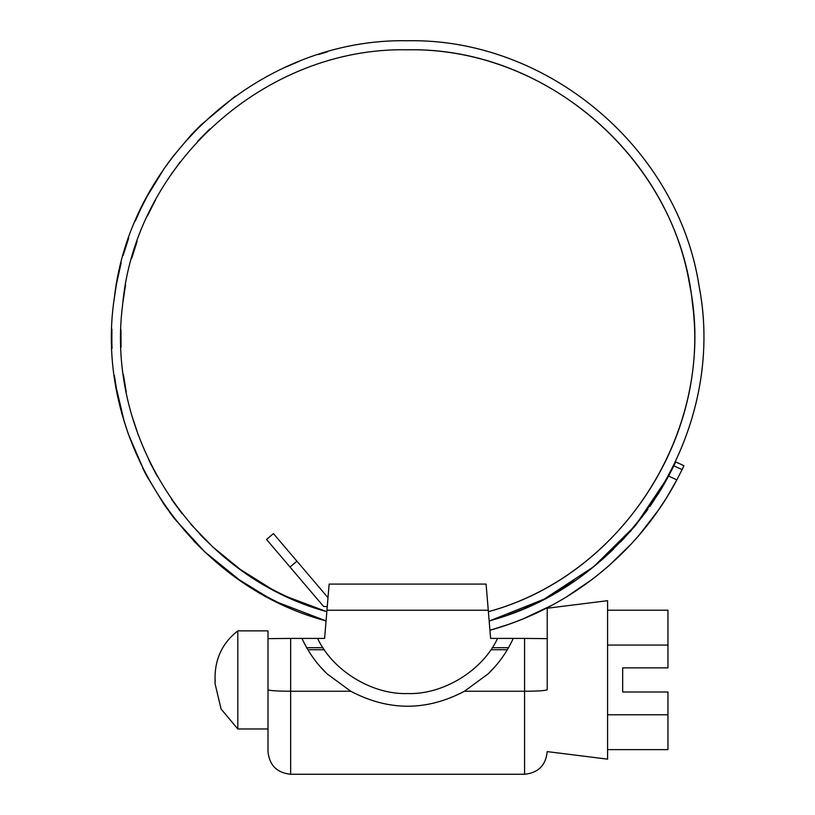 <?xml version="1.0" encoding="UTF-8"?>
<svg xmlns="http://www.w3.org/2000/svg" width="815" height="815" viewBox="0 0 815 815"><rect width="100%" height="100%" fill="white"/><g stroke="black" fill="none" stroke-linecap="round" stroke-linejoin="round"><path stroke-width="1.22" d="M215.18 679.924L215.058 683.673L221.069 709.019L237.817 728.977L237.817 630.871L268.003 630.871L268.003 644.94M547.211 679.924L547.211 608.235L607.582 600.686L607.582 759.152L547.211 751.613C545.816 765.305 538.277 772.854 524.575 774.25L290.649 774.25C276.947 772.854 269.398 765.305 268.003 751.613M660.405 691.996L667.954 691.996L667.954 749.627L607.582 749.627M667.954 691.996L622.67 691.996L622.67 667.852L667.954 667.852L667.954 610.211L607.582 610.211M607.582 645.073L667.954 645.073M607.582 714.775L667.954 714.775M290.028 567.036L266.536 539.459L273.433 533.591L296.915 561.168L290.028 567.036L323.514 606.37L327.243 606.696L326.947 610.221L329.128 584.09L486.086 584.09L490.62 638.42L513.246 638.42C507.134 651.776 498.78 663.583 488.195 673.822L495.337 666.293M524.575 638.42L547.211 638.634L547.211 689.704C545.887 690.662 538.338 691.181 524.575 691.242L524.575 774.24L524.575 638.42L513.256 638.42C507.124 651.796 498.77 663.593 488.195 673.822L464.469 691.242C426.571 711.22 388.663 711.22 350.745 691.242L327.029 673.822C316.434 663.583 308.08 651.776 301.968 638.42L309.945 638.42M319.887 666.303L327.029 673.822C316.454 663.593 308.101 651.796 301.968 638.42L290.649 638.42L290.649 774.199L290.649 691.242C276.876 691.171 269.327 690.662 268.003 689.704L268.003 638.634L290.649 638.42M329.128 584.09L327.997 597.67L296.915 561.168M490.62 638.42L497.588 638.42C482.521 670.684 443.217 694.767 407.612 693.565C371.997 694.767 332.693 670.684 317.595 638.42L301.968 638.42L324.604 638.42L327.997 597.67M317.626 638.42L324.604 638.42M268.003 689.704L268.003 751.603L268.003 689.704M513.256 638.42L497.619 638.42L513.256 638.42M524.575 691.242L464.469 691.242M350.745 691.242L290.649 691.242M675.706 461.922L683.938 465.701L682.084 469.583L673.852 465.813L675.268 462.849M680.657 472.496C678.202 477.346 678.202 477.346 680.657 472.496L681.666 470.398L680.617 472.476M200.123 138.632L201.193 137.511M172.413 157.152L190.985 135.107L200.47 125.388L235.301 96.119M209.781 128.974L197.464 141.453M171.761 173.463L172.525 172.362M147.24 196.16L164.447 168.114M165.16 167.085L172.709 156.775M180.034 162.093L169.53 176.723M141.678 207.02L147.474 195.732M141.076 208.253L135.158 221.354M155.543 199.848L147.464 215.934M132.886 254.392L133.314 252.956M123.147 255.411L128.648 238.163M137.103 241.413L131.796 258.121M123.422 298.31L123.595 297.027M113.957 300.908L115.975 287.023M125.551 284.904L122.922 302.233M115.19 291.943L116.596 283.508M283.162 594.899L282.438 594.553M278.078 602.499L266.78 596.692L239.182 579.74M278.149 602.53L326.061 620.908C188.234 584.406 92.533 437.94 114.446 297.057C130.685 154.218 263.815 37.796 407.541 40.75C547.741 37.969 678.528 148.432 699.26 287.114C726.786 430.626 630.576 583.56 489.285 620.867L489.153 620.857M270.896 588.624L278.924 592.811L270.896 588.624L240.415 569.522L212.501 546.702L190.904 524.34M286.992 596.712L278.924 592.811M244.429 572.354L243.522 571.723M238.102 578.976L227.823 571.458M233.528 564.428L240.415 569.522M202.191 549.402L193.624 540.793M203.22 550.39L206.164 553.181M200.032 534.385L206.032 540.508M179.636 510.496L178.76 509.344M239.243 579.771L204.677 551.775L174.695 518.921L164.029 504.404L146.547 475.665M171.639 499.483L182.03 513.593M146.568 475.695L142.584 467.942M148.85 460.118L157.112 476.123M150.663 463.847L150.999 464.54M128.413 434.293L144.805 472.343M136.981 431.349L136.635 430.371M127.986 433.06L124.084 420.917L116.29 387.889M132.702 418.126L138.367 435.22M133.935 422.18L134.098 422.7M125.51 388.001L125.276 386.697M116.331 388.123L114.375 375.532M116.565 389.417L117.309 393.401M123.391 374.594L126.244 391.883M120.936 343.298L120.905 341.811M112.042 348.392L111.869 342.921M111.859 342.198L111.9 329.056M120.936 329.668L121.058 347.19M508.02 614.958L523.495 608.886L546.101 598.118L575.186 580.504M521.794 619.39L513.491 622.609M512.747 622.884L508.55 624.382M509.243 614.52L507.928 614.999M523.546 618.677L552.336 605.046M517.454 611.372L518.9 610.792M566.16 597.13L556.92 602.53M556.238 602.917L551.816 605.331M551.449 595.215L550.329 595.826M566.14 597.13L592.556 579.108M558.907 590.916L560.639 589.887M631.136 544.084L608.683 565.916L596.835 575.787M595.948 576.48L592.087 579.465M585.781 572.874L601.979 559.752L613.43 549.229M600.645 572.721L603.579 570.286M596.916 564.051L598.332 562.87M639.082 535.19L631.971 543.187M624.249 538.195L623.557 538.949M620.561 542.087L634.498 526.592L647.843 509.416M638.991 535.302L658.459 510.078M630.158 531.665L631.38 530.249M666.212 498.301L658.113 510.567M650.085 506.247L661.434 488.766L668.606 476.092L676.857 479.872L682.084 469.583M667.23 496.661L676.857 479.872C638.502 552.702 569.308 608.367 489.968 630.24L508 624.575M657.939 494.43L658.928 492.851M503.476 616.558L489.173 621.061L544.104 599.157L593.595 566.782L635.659 525.206L668.606 476.092L673.852 465.813M673.434 466.628L674.891 463.623L673.434 466.628M174.685 518.9L169.286 511.789M166.81 508.377L166.433 507.837M128.403 434.252L128.006 433.111M111.879 343.247L111.808 338.235M111.808 334.231L111.818 333.192M116.688 283.009L121.211 262.562M141.107 208.182L141.627 207.122M193.96 131.969L194.5 131.409M284.425 67.614L299.716 61.125M318.298 54.554L327.375 51.844M667.363 496.447L666.13 498.423M631.992 543.167L631.105 544.125M596.774 575.828L595.999 576.439M556.94 602.519L556.207 602.927M523.352 618.758L521.957 619.329M513.735 622.517L512.431 622.996M555.636 592.841L551.409 595.235M550.37 595.806L546.101 598.118M513.735 612.839L509.161 614.551M407.612 49.807C548.913 46.771 679.292 162.959 692.475 303.679C710.649 438.093 619.247 576.032 488.389 611.698C625.951 574.565 718.463 424.238 689.633 284.7C667.852 151.987 542.077 47.229 407.612 49.807C265.731 46.73 134.984 163.907 122.566 305.268C105.237 439.224 196.527 576.164 326.825 611.698L286.972 596.702M407.541 40.75C547.15 38.01 677.54 147.505 698.975 285.484C727.449 429.413 631.156 583.438 489.285 620.867M488.267 610.221L326.947 610.221M508.499 647.701L492.25 647.701L508.499 647.701M322.964 647.701L306.715 647.701L322.964 647.701M237.817 728.977L268.003 728.977M507.317 649.738L490.895 649.738M324.329 649.738L307.907 649.738M237.817 630.871C223.096 642.383 215.506 657.491 215.058 676.175L215.058 680.342M215.058 683.673L215.058 676.175"/></g></svg>
